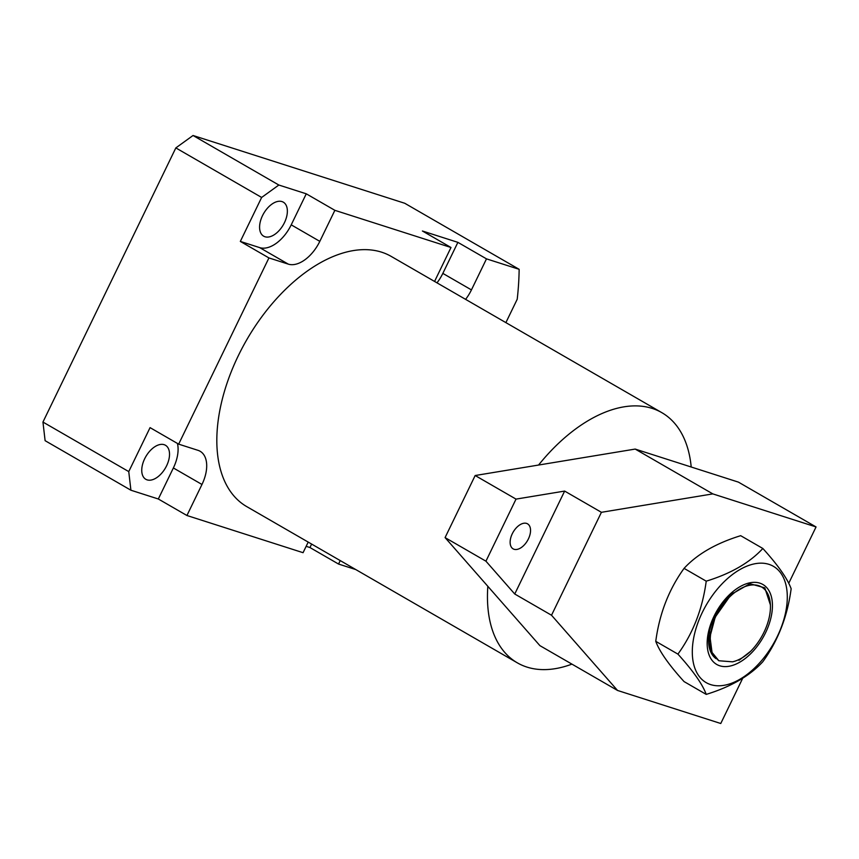 <?xml version="1.0" encoding="UTF-8"?>
<svg xmlns="http://www.w3.org/2000/svg" width="859" height="859" viewBox="0 0 859 859"><rect width="100%" height="100%" fill="white"/><g stroke="black" fill="none" stroke-linecap="round" stroke-linejoin="round"><path stroke-width="1.29" d="M725.576 599.743L724.932 601.354M714.387 619.693L711.853 622.807M710.994 631.612L709.137 633.244M738.965 660.335L750.648 651.305A43.337 25.018 120 0 0 770.448 606.787A43.337 25.018 120 0 0 749.939 585.226A43.337 25.018 120 0 0 715.858 616.214L731.213 594.428L749.886 583.723L764.789 587.824L770.448 605.026M750.648 651.305C744.635 656.931 738.611 660.442 732.555 661.827L718.854 660.754L712.036 652.432L710.264 638.946C710.436 631.676 712.304 624.096 715.858 616.214M710.565 634.511L708.793 635.8M713.324 622.582L711.112 625.008M718.596 660.603L711.499 652.797L708.89 640.771L716.836 611.125L718.543 608.161M710.189 640.685L708.568 641.566M710.855 632.417L709.04 633.845M715.128 617.868L712.422 621.261M526.61 523.41A14.442 8.343 -60 0 1 527.555 523.84A14.442 8.343 -60 0 1 527.995 539.731A14.442 8.343 -60 0 1 514.069 549.277A14.442 8.343 -60 0 1 513.113 548.858A14.442 8.343 -60 0 1 512.683 532.967A14.442 8.343 -60 0 1 526.61 523.41M742.681 678.309L720.765 723.503L617.535 690.453L539.903 645.635L445.08 537.594L475.167 475.521L635.188 449.074L738.418 482.124L816.05 526.943L788.734 583.293M475.167 475.521L516.023 499.111L564.642 491.08L601.407 512.308L712.82 493.893L635.188 449.074M445.08 537.594L485.936 561.185L516.023 499.111M617.535 690.453L551.521 615.237L514.745 594.009L485.936 561.185M712.82 493.893L816.05 526.943M564.642 491.08L514.745 594.009M551.521 615.237L601.407 512.308M706.227 694.394L684.075 681.595C668.903 664.887 659.476 651.466 655.761 641.329C659.422 613.745 668.86 589.424 684.075 568.368C697.143 554.184 716.019 543.285 740.683 535.683L762.846 548.482C778.007 565.19 787.445 578.612 791.15 588.748C787.499 616.332 778.061 640.653 762.846 661.709C749.778 675.893 730.902 686.792 706.227 694.394C702.576 684.322 693.138 670.9 677.923 654.118C693.084 633.18 702.522 608.87 706.227 581.167C730.805 573.619 749.682 562.72 762.846 548.482M716.138 658.713A41.533 23.977 -60 0 1 708.546 640.342A41.533 23.977 -60 0 1 733.06 592.742M787.295 597.048A67.174 38.784 -60 0 1 739.803 679.319A67.174 38.784 -60 0 1 692.3 651.895A67.174 38.784 -60 0 1 739.803 569.624A67.174 38.784 -60 0 1 787.295 597.048M707.161 643.316A46.161 26.65 -60 0 1 739.803 586.783A46.161 26.65 -60 0 1 772.445 605.627A46.161 26.65 -60 0 1 739.803 662.16A46.161 26.65 -60 0 1 707.161 643.316M710.221 639.719A44.206 25.523 -60 0 1 708.546 640.825M710.178 641.523A41.533 23.977 -60 0 1 708.6 642.371M684.075 568.368L706.227 581.167M655.761 641.329L677.923 654.118M487.837 586.31A144.452 83.398 120 0 0 517.365 662.858A144.452 83.398 120 0 0 571.922 664.125M517.365 662.858L246.737 506.606A144.452 83.398 -60 0 1 238.319 355.69A144.452 83.398 -60 0 1 391.189 256.401L661.827 412.653A144.452 83.398 120 0 0 538.561 465.052M144.666 458.77A19.65 11.339 -60 0 1 165.454 445.263A19.65 11.339 -60 0 1 166.603 465.793A19.65 11.339 -60 0 1 145.805 479.29A19.65 11.339 -60 0 1 144.666 458.77M262.51 215.652A19.65 11.339 -60 0 1 283.298 202.155A19.65 11.339 -60 0 1 284.447 222.674A19.65 11.339 -60 0 1 263.659 236.182A19.65 11.339 -60 0 1 262.51 215.652M308.198 542.093L303.066 552.691L186.929 515.507L201.972 484.476A31.783 18.35 120 0 0 200.126 451.265A31.783 18.35 120 0 0 198.021 450.341L178.661 444.146L268.931 257.925L240.327 241.422L259.686 247.617A31.783 18.35 120 0 0 291.222 224.843L306.266 193.812L278.842 185.029L261.641 197.452L175.837 147.909L193.039 135.497L404.75 203.272L519.147 269.318A283.137 163.468 -60 0 1 517.215 299.254L505.887 322.619M278.842 185.029L193.039 135.497M178.661 444.146L150.067 427.632L128.753 471.602L130.912 490.221L45.108 440.678L42.95 422.059L175.837 147.909M128.753 471.602L42.95 422.059M186.929 515.507L158.324 498.993L173.368 467.962A31.783 18.35 120 0 0 177.437 443.437M130.912 490.221L158.324 498.993M355.798 569.571L338.553 564.052L309.949 547.537L311.624 544.069M306.148 546.324L309.949 547.537M306.266 193.812L334.87 210.326L450.996 247.499L422.403 230.996L457.89 242.356L486.484 258.86L519.147 269.318M450.996 247.499L435.953 278.541A31.783 18.35 120 0 0 434.633 281.484M465.599 299.362A31.783 18.35 120 0 0 471.441 289.902L486.484 258.86M268.931 257.925L288.291 264.132A31.783 18.35 120 0 0 319.816 241.358L334.87 210.326M338.553 564.052L340.228 560.583M691.205 467.006A144.452 83.398 120 0 0 661.827 412.653M261.641 197.452L240.327 241.422M436.995 282.847A31.783 18.35 120 0 0 442.836 273.387L457.89 242.356M173.368 467.962L201.972 484.476M291.222 224.843L319.816 241.358M259.686 247.617L288.291 264.132M442.836 273.387L471.441 289.902M770.448 606.787L770.448 605.939"/></g></svg>
